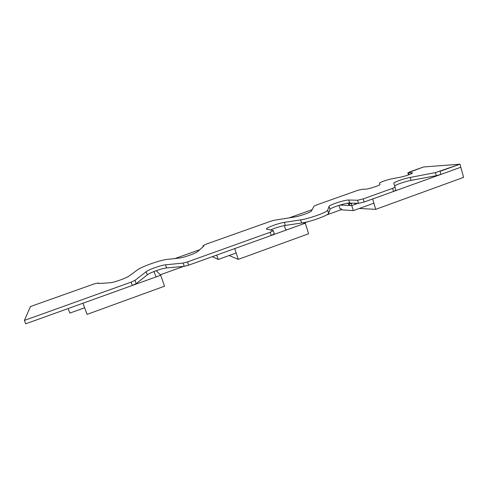 <?xml version="1.0" encoding="UTF-8"?>
<svg xmlns="http://www.w3.org/2000/svg" width="488" height="488" viewBox="0 0 488 488"><rect width="100%" height="100%" fill="white"/><g stroke="black" fill="none" stroke-linecap="round" stroke-linejoin="round"><path stroke-width="0.73" d="M131.132 282.131L24.4 320.415L25.699 323.819L132.309 285.456L131.132 282.131L132.309 285.456L136.201 283.626L132.309 285.456L25.699 323.819L24.4 320.415L30.488 306.525L94.245 283.888L30.488 306.525L24.4 320.415L131.132 282.131L135.036 280.319L146.168 271.712C148.755 269.565 161.156 265.143 165.481 264.819L183.122 263.075L187.496 261.916L270.193 232.257L273.268 230.635L266.393 229.079C265.618 227.951 278.398 223.199 284.358 222.369L300.651 219.868C309.337 218.661 327.533 212.127 327.649 210.194L329.071 206.406C329.229 204.893 345.053 199.769 348.774 200.025L357.576 200.245L363.218 198.891L392.651 188.331L394.981 187.118L393.853 183.274C393.249 182.366 403.79 178.608 410.225 177.431L435.436 172.612L459.995 164.181L440.042 171.337L440.896 174.405L436.296 175.668L440.896 174.405L440.042 171.337M166.567 267.955C162.236 268.248 149.84 272.676 147.272 274.866L136.201 283.626L147.272 274.866C149.84 272.676 162.236 268.248 166.567 267.955L184.238 266.344L188.612 265.191L184.238 266.344L166.567 267.955L165.481 264.819M273.268 230.635L274.286 233.825L271.218 235.466L188.612 265.191L187.496 261.916L188.612 265.191L271.218 235.466C273.658 234.545 274.622 233.959 274.11 233.715M349.676 203.045C345.949 202.74 330.138 207.864 329.992 209.419L328.601 213.311C328.503 215.299 310.331 221.857 301.633 223.004L285.321 225.419C280.435 226.292 275.47 227.829 270.431 230.013C275.47 227.829 280.435 226.292 285.321 225.419L301.633 223.004C310.331 221.857 328.503 215.299 328.601 213.311L329.992 209.419C330.138 207.864 345.949 202.74 349.676 203.045L358.503 203.362L349.676 203.045L348.774 200.025M364.152 202.02L358.503 203.362L364.152 202.02L363.218 198.891L364.152 202.02L393.554 191.442L364.152 202.02M395.872 190.21L393.554 191.442L395.872 190.21L394.981 187.118L395.872 190.21M411.061 180.377C404.778 181.499 394.469 185.147 394.707 186.178C394.469 185.147 404.778 181.499 411.061 180.377L436.296 175.668L411.061 180.377L410.225 177.431M460.831 167.231L440.896 174.405L460.831 167.231L459.995 164.181L423.553 166.969L459.995 164.181L460.831 167.231L372.643 198.964L375.711 209.352L463.6 177.37L460.831 167.231M206.174 244.153L270.437 221.332L206.174 244.153L202.965 245.775L203.764 246.147L197.774 251.46C196.011 253.266 183.61 257.695 179.218 258.079L166.878 259.439C160.284 260.031 141.569 266.668 137.421 269.913L129.344 275.854C126.648 278.02 113.673 282.656 109.946 282.772L98.619 283.516L98.503 282.955L94.245 283.888M316.474 204.99L357.265 190.503L316.474 204.99L313.985 206.186L311.545 210.907C311.246 212.146 299.766 216.245 294.343 217.038L274.439 220.234L270.437 221.332M409.896 171.819L423.553 166.969L407.876 172.831L412.488 172.862C413.007 173.502 404.546 176.473 399.77 177.327L392.212 178.748C387.46 179.596 379.042 182.573 379.524 183.244L379.987 184.373C380.695 185.214 368.159 189.289 365.146 189.204L362.34 189.246L357.265 190.503M392.651 188.331L393.554 191.442L392.651 188.331L363.218 198.891M270.193 232.257L271.218 235.466L270.193 232.257L187.496 261.916M82.972 303.213L87.078 314.376L164.529 286.194L160.717 275.232L82.972 303.213M156.251 270.688L160.717 275.232M156.087 276.897L153.97 271.541M199.763 249.697L174.893 258.555M160.284 274.793L183.616 266.399M229.116 255.529L238.278 259.36L308.599 233.77L305.305 223.199L234.74 248.593L238.278 259.36M302.627 222.845L305.305 223.199M286.712 229.891L285.645 229.702L284.345 225.584M312.186 209.663L289.122 217.874M304.152 223.046L307.904 221.698M326.454 215.025L341.698 209.541M359.314 208.461L375.711 209.352M355.099 204.399L354.745 203.228L355.099 204.399L358.027 203.344L351.769 205.594L353.361 210.615L341.807 209.877L341.496 208.919L340.063 208.834L338.885 205.375M353.361 210.615L373.893 203.191M346.645 203.374L349.219 203.374L349.719 205.503L351.769 205.594L351.189 203.545L352.33 203.136M349.14 203.465L351.189 203.545M349.719 205.503L339.916 205.058M340.581 204.856L341.325 204.972M341.368 205.125L341.24 204.667M348.42 203.441L348.95 205.466L349.676 205.344M216.66 255.102L218.221 259.464L212.353 256.651M218.221 259.464L236.18 252.973M68.058 308.581L69.882 313.089L84.644 307.751M203.276 246.58L203.026 245.836M435.436 172.612L436.296 175.668M357.576 200.245L358.503 203.362M329.992 209.419L329.071 206.406M328.601 213.311L327.649 210.194M301.633 223.004L300.651 219.868M285.321 225.419L284.358 222.369M183.122 263.075L184.238 266.344M147.272 274.866L146.168 271.712M136.201 283.626L135.036 280.319M408.865 174.759L408.334 172.904M411.774 173.508L411.549 172.703M203.246 246.611L202.965 245.775M408.468 174.905L407.876 172.831"/></g></svg>
